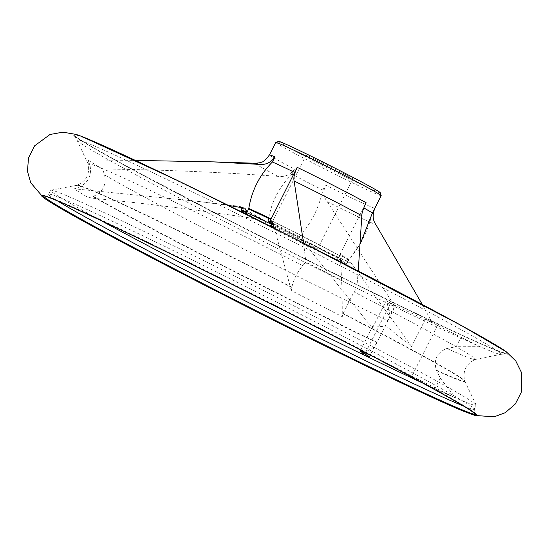 <?xml version="1.0" encoding="UTF-8"?>
<svg xmlns="http://www.w3.org/2000/svg" width="549" height="549" viewBox="0 0 549 549"><rect width="100%" height="100%" fill="white"/><g stroke="black" fill="none" stroke-linecap="round" stroke-linejoin="round"><path stroke-width="0.41" stroke-dasharray="2.75 2.06" d="M387.148 303.103L387.107 303.041A63.91 1.757 -153.2 0 0 394.779 306.239L390.023 315.648L387.148 303.103A237.532 6.54 -153.2 0 1 77.128 140.4A237.532 6.54 -153.2 0 1 77.107 140.366L74.012 135.246A242.603 6.677 -153.2 0 0 74.019 135.26A242.603 6.677 -153.2 0 0 139.844 173.621A242.603 6.677 -153.2 0 0 485.652 346A242.603 6.677 -153.2 0 0 506.665 353.803A242.603 6.677 -153.2 0 0 506.686 353.803A242.603 6.677 -153.2 0 0 293.489 238.307A242.603 6.677 -153.2 0 0 74.012 135.246L73.998 135.226C76.544 138.218 98.319 150.824 139.329 173.031L224.953 218.001C288.314 250.625 348.395 280.69 405.21 308.195C447.36 328.542 477.198 342.336 494.731 349.583L506.665 353.803M387.107 303.041A237.593 6.54 -153.2 0 0 480.21 346.7L480.094 346.694A237.532 6.54 -153.2 0 0 480.142 346.714A237.532 6.54 -153.2 0 0 500.688 354.352A237.532 6.54 -153.2 0 0 500.729 354.352A237.532 6.54 -153.2 0 0 291.993 241.265A237.532 6.54 -153.2 0 0 77.107 140.366M76.023 134.409A244.23 6.725 -153.2 0 0 74.561 133.99A244.23 6.725 -153.2 0 0 138.952 172.908A244.23 6.725 -153.2 0 0 386.256 299.068A244.23 6.725 -153.2 0 0 507.372 352.623A244.23 6.725 -153.2 0 0 506.164 351.689M42.795 197.07A244.236 6.725 -153.2 0 0 43.906 197.928A244.236 6.725 -153.2 0 0 107.844 234.485A244.236 6.725 -153.2 0 0 326.429 346.549A244.236 6.725 -153.2 0 0 474.096 415.236A244.236 6.725 -153.2 0 0 475.448 415.62M313.163 159.45A26.249 0.721 -153.2 0 0 338.452 172.379A26.249 0.721 -153.2 0 0 352.89 178.926A26.249 0.721 -153.2 0 0 345.76 174.74A26.249 0.721 -153.2 0 0 320.472 161.811A26.249 0.721 -153.2 0 0 306.033 155.257A26.249 0.721 -153.2 0 0 313.163 159.45M273.944 226.819A26.249 0.721 26.8 0 1 310.274 244.991A26.249 0.721 26.8 0 1 317.404 249.184A26.249 0.721 26.8 0 1 300.447 241.395A26.249 0.721 26.8 0 1 274.301 227.862M358.257 270.966L356.761 288.218L354.002 291.91L343.18 313.452L342.233 316.711A220.677 6.073 -153.2 0 0 291.299 290.565L291.876 287.12C293.681 279.338 297.277 272.153 302.664 265.558A216.821 5.97 -153.2 0 0 88.169 164.041A216.821 5.97 -153.2 0 0 90.077 165.86L88.149 159.992L135.445 160.397M90.077 165.86C91.807 175.755 88.094 182.886 78.926 187.25L74.341 188.815A220.677 6.073 -153.2 0 0 88.753 197.832L93.44 196.329A217.143 5.977 -153.2 0 0 377.005 342.336L388.541 319.545L390.023 315.648M228.418 205.388L197.846 201.38L74.341 188.815M291.876 287.12A217.143 5.977 -153.2 0 0 77.162 185.143A217.143 5.977 -153.2 0 0 77.155 185.143A217.143 5.977 -153.2 0 0 78.926 187.25M291.821 287.443A217.466 5.984 -153.2 0 0 76.73 185.281L77.162 185.143C86.323 181.026 89.995 173.992 88.169 164.041A216.821 5.97 -153.2 0 0 88.176 164.048L77.128 140.4M372.311 213.245L372.311 213.238A59.052 1.626 -153.2 0 1 372.291 213.266C368.008 230.745 360.192 246.275 348.848 259.842A59.127 1.626 -153.2 0 0 340.044 254.338L338.191 257.961L340.112 256.026C341.663 274.768 342.37 294.991 342.233 316.711M271.453 220.636C298.409 233.874 321.261 245.602 340.009 255.827L340.112 256.026A62.579 1.722 -153.2 0 0 271.68 220.897M340.044 254.338L366.101 202.705M422.723 383.072A238.362 6.561 -153.2 0 0 476.189 405.279A238.362 6.561 -153.2 0 0 476.086 404.881A238.362 6.561 -153.2 0 0 266.389 291.958A238.362 6.561 -153.2 0 0 51.064 190.18A238.362 6.561 -153.2 0 0 50.673 190.338A238.362 6.561 -153.2 0 0 100.282 220.19M422.236 304.414L432.269 322.798L425.461 319.106A39.37 1.084 -153.2 0 1 437.532 325.331A39.37 1.084 -153.2 0 0 460.975 337.285L456.226 346.7L446.893 348.478C436.894 352.547 433.381 359.78 436.359 370.177L440.298 378.22L455.697 397.977A238.348 6.561 26.8 0 1 422.648 383.03M363.397 353.172L374.095 347.174L377.005 342.336M460.975 337.285A63.91 1.757 -153.2 0 0 480.21 346.7M480.094 346.694L456.226 346.7M475.962 414.248A242.198 6.663 -153.2 0 0 475.956 414.07A242.198 6.663 -153.2 0 0 475.949 414.056A242.198 6.663 -153.2 0 0 262.772 299.116A242.198 6.663 -153.2 0 0 43.755 195.739A242.198 6.663 -153.2 0 0 43.742 195.746A242.198 6.663 -153.2 0 0 43.597 195.842M463.555 406.04A238.362 6.561 -153.2 0 0 474.199 409.218A238.362 6.561 -153.2 0 0 474.199 409.012A238.362 6.561 -153.2 0 0 264.398 295.89A238.362 6.561 -153.2 0 0 48.854 194.154A238.362 6.561 -153.2 0 0 48.689 194.277A238.362 6.561 -153.2 0 0 57.563 200.961M299.418 236.667C311.242 223.21 319.051 207.68 322.86 190.084A59.052 1.626 -153.2 0 1 291.903 174.191C278.899 187.182 271.028 202.677 268.303 220.691A59.127 1.626 -153.2 0 0 299.418 236.667L297.51 240.256L301.12 239.213L301.95 239.838L372.373 328.151L386.235 300.708L393.88 304.791A195.815 5.387 -153.2 0 0 432.269 322.798M393.88 304.791L327.238 201.689C323.622 197.173 323.025 191.608 325.427 184.999A59.052 1.626 -153.2 0 0 374.857 208.181L372.291 213.266M446.893 348.478A216.821 5.97 -153.2 0 0 475.098 359.499A216.821 5.97 -153.2 0 0 475.105 359.492A216.821 5.97 -153.2 0 0 354.002 291.91M356.761 288.218A221.384 6.094 -153.2 0 0 305.896 262.113L302.664 265.558M88.149 159.992A221.384 6.094 -153.2 0 0 102.539 168.996L104.598 174.946A216.821 5.97 -153.2 0 0 387.869 320.794M303.556 243.001L305.896 262.113M291.903 174.191L294.47 169.113C290.421 174.843 284.876 177.252 277.835 176.332C219.531 172.139 161.097 169.689 102.539 168.996M291.299 290.565L274.459 228.329M372.373 328.151L372.881 325.804L387.196 326.984L411.599 346.549L351.024 262.847L348.553 262.113L346.947 263.445L348.848 259.842A59.127 1.626 -153.2 0 0 348.862 259.835L360.467 243.406M322.86 190.084L325.427 184.999M386.235 300.708A39.37 1.084 -153.2 0 0 390.504 303.274L364.872 354.016M437.532 325.331L411.901 376.072A39.37 1.084 -153.2 0 0 373.745 356.925M425.461 319.106L411.599 346.549M411.901 376.072A39.37 1.084 -153.2 0 0 435.35 388.026A63.91 1.757 -153.2 0 0 455.697 397.977M88.753 197.832C147.242 203.501 205.456 210.905 263.39 220.039L264.639 220.485L266.56 224.369L268.303 220.691M275.763 142.417A59.052 1.626 -153.2 0 0 291.807 151.847A59.052 1.626 -153.2 0 0 348.704 180.937A59.052 1.626 -153.2 0 0 381.184 195.67M248.917 215.551A59.052 1.626 -153.2 0 0 257.303 220.149A59.052 1.626 -153.2 0 0 314.2 249.239A59.052 1.626 -153.2 0 0 346.687 263.973A59.052 1.626 -153.2 0 0 273.395 225.289M436.359 370.177A217.143 5.977 -153.2 0 0 464.66 380.882A217.143 5.977 -153.2 0 0 464.653 380.876A217.143 5.977 -153.2 0 0 343.18 313.452M93.44 196.329C102.78 192.116 106.499 184.986 104.598 174.946M278.741 141.422A56.87 1.565 -153.2 0 0 294.154 150.536A56.87 1.565 -153.2 0 0 349.583 178.857A56.87 1.565 -153.2 0 0 380.224 192.685M374.095 347.174L369.292 356.692M394.779 306.239A39.37 1.084 -153.2 0 0 395.239 306.294A39.37 1.084 -153.2 0 0 390.504 303.274M440.298 378.22L435.35 388.026M93.001 196.473A217.466 5.984 -153.2 0 0 135.658 220.115A217.466 5.984 -153.2 0 0 376.861 342.638M51.064 190.18L76.723 185.287A217.466 5.984 -153.2 0 0 76.723 185.287A217.466 5.984 -153.2 0 0 78.5 187.401M436.558 370.637A217.466 5.984 -153.2 0 0 464.797 381.315A217.466 5.984 -153.2 0 0 464.797 381.308A217.466 5.984 -153.2 0 0 343.091 313.76M327.238 201.689A67.904 1.867 -153.2 0 0 375.791 224.466M255.457 163.259A67.904 1.867 -153.2 0 0 277.835 176.332M301.95 239.838A62.579 1.722 -153.2 0 0 351.024 262.847M244.031 207.927A62.579 1.722 -153.2 0 0 239.721 206.342A62.579 1.722 -153.2 0 0 240.565 207.316M241.608 207.989A62.579 1.722 -153.2 0 0 263.39 220.039M338.191 257.961A59.052 1.626 -153.2 0 0 273.086 224.445M241.539 210.171A59.052 1.626 -153.2 0 0 257.584 219.6A59.052 1.626 -153.2 0 0 266.56 224.369M297.51 240.256A59.052 1.626 -153.2 0 0 346.947 263.445M269.456 154.907A59.052 1.626 -153.2 0 0 285.501 164.336A59.052 1.626 -153.2 0 0 294.47 169.113M268.111 221.295A59.052 1.626 -153.2 0 0 299.068 237.182M348.498 260.363A59.052 1.626 -153.2 0 0 348.519 260.343A59.052 1.626 -153.2 0 0 339.742 254.887M500.729 354.352L506.686 353.803M507.372 352.623L506.549 351.971M75.57 134.272L74.561 133.99M474.755 415.435L474.096 415.236M43.35 197.516L43.906 197.928M306.033 155.257L270.547 225.515M352.89 178.926L317.404 249.184M476.086 404.881L464.653 380.876C462.533 371.062 466.019 363.932 475.105 359.492L500.688 354.352M475.956 414.07L476.12 414.42M43.364 195.815L48.854 194.154M474.199 409.012L475.949 414.056M474.199 409.218L476.189 405.279M48.689 194.277L50.673 190.338M360.631 350.049L372.881 325.804M244.923 208.201L239.721 206.342L197.846 201.38M241.265 207.44L264.639 220.485M301.12 239.213L340.723 258.387L349.48 262.045L348.553 262.113M346.687 263.973L348.862 259.835M369.607 357.028L376.497 343.386M388.541 319.545L395.239 306.294"/><path stroke-width="0.82" d="M474.755 415.435L494.141 416.828L505.3 412.676L515.326 403.975L521.55 391.725L521.536 372.654L515.765 360.94L506.164 351.689A244.23 6.725 -153.2 0 0 293.633 238.026A244.23 6.725 -153.2 0 0 76.023 134.409L62.881 132.172L50.028 134.478L34.669 145.787L28.5 158.064L27.45 171.295L30.73 182.742L43.35 197.516M475.448 415.62A244.236 6.725 -153.2 0 0 262.525 299.603A244.236 6.725 -153.2 0 0 42.795 197.07C49.314 202.204 71.075 214.728 108.064 234.643C177.142 271.892 293.969 331.267 375.722 370.671C416.396 390.298 445.52 403.762 463.095 411.071L475.448 415.62M274.301 227.862A26.249 0.721 26.8 0 1 270.547 225.515A26.249 0.721 26.8 0 1 273.944 226.819M274.459 228.329L271.68 220.897L269.257 222.578L271.117 218.955A59.127 1.626 -153.2 0 0 248.8 208.49L247.057 212.168L244.923 208.195L228.418 205.388M135.445 160.397L213.444 161.88L258.682 164.35C265.483 165.153 270.911 162.676 274.974 156.904A59.052 1.626 -153.2 0 0 269.456 154.907L275.763 142.417A59.052 1.626 -153.2 0 1 275.804 142.39A59.052 1.626 -153.2 0 1 329.208 167.596A59.052 1.626 -153.2 0 1 381.184 195.622A59.052 1.626 -153.2 0 1 381.184 195.67L372.311 213.238A59.052 1.626 -153.2 0 0 372.311 213.238A59.052 1.626 -153.2 0 0 363.774 207.92M248.8 208.49C251.744 190.496 259.608 175.001 272.4 161.989L274.974 156.904M358.257 270.966L361.818 215.723C361.716 213.321 363.143 208.977 366.101 202.705A59.052 1.626 -153.2 0 0 297.167 167.315C294.326 173.621 293.303 178.164 294.106 180.964L303.556 243.001M100.282 220.19A238.362 6.561 -153.2 0 0 115.427 228.398A238.362 6.561 -153.2 0 0 422.723 383.072M422.648 383.03A238.348 6.561 26.8 0 1 360.741 353.446L363.397 353.172M43.597 195.842A242.198 6.663 -153.2 0 0 109.381 234.54A242.198 6.663 -153.2 0 0 343.063 353.995A242.198 6.663 -153.2 0 0 475.962 414.248M57.563 200.961A238.362 6.561 -153.2 0 0 113.437 232.337A238.362 6.561 -153.2 0 0 463.555 406.04M374.857 208.181C372.373 214.721 372.682 220.149 375.791 224.466L422.236 304.414M373.745 356.925A39.37 1.084 -153.2 0 0 360.151 351.01A39.37 1.084 -153.2 0 0 364.872 354.016A39.37 1.084 -153.2 0 1 369.607 357.028A39.37 1.084 -153.2 0 1 369.148 356.98A63.91 1.757 -153.2 0 1 360.741 353.446M297.167 167.315L294.6 172.4A59.052 1.626 -153.2 0 0 272.4 161.989M273.395 225.289A59.052 1.626 -153.2 0 0 241.265 210.72A59.052 1.626 -153.2 0 0 248.917 215.551M294.6 172.4L271.117 218.955M381.184 195.622L380.224 192.685A56.87 1.565 -153.2 0 0 330.169 165.695A56.87 1.565 -153.2 0 0 278.741 141.422L275.804 142.39M270.808 219.497A59.052 1.626 -153.2 0 0 248.615 209.087M361.818 215.723A67.904 1.867 -153.2 0 0 294.106 180.964M258.682 164.35A67.904 1.867 -153.2 0 0 255.457 163.259L213.444 161.88M240.565 207.316A62.579 1.722 -153.2 0 0 241.608 207.989M273.086 224.445A59.052 1.626 -153.2 0 0 269.257 222.578M247.057 212.168A59.052 1.626 -153.2 0 0 241.539 210.171L241.162 207.33M506.549 351.971L462.457 326.085L297.201 239.783L176.291 179.887L81.17 136.227L75.57 134.272M476.12 414.42L469.834 409.904C453.714 399.761 419.546 380.979 367.322 353.556C311.489 324.322 253.13 294.662 192.246 264.577C109.917 223.779 46.644 195.019 43.364 195.815M360.151 351.01L360.631 350.049M241.265 210.72L241.539 210.171M255.457 163.259L259.828 162.751C261.557 161.468 262.422 164.226 269.456 154.907M360.467 243.406L372.311 213.238"/></g></svg>
